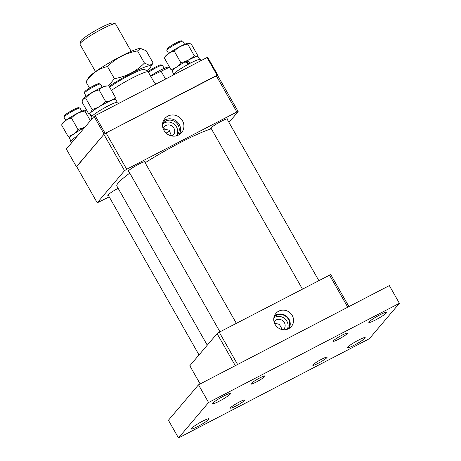 <?xml version="1.0" encoding="UTF-8"?>
<svg xmlns="http://www.w3.org/2000/svg" width="461" height="461" viewBox="0 0 461 461"><rect width="100%" height="100%" fill="white"/><g stroke="black" fill="none" stroke-linecap="round" stroke-linejoin="round"><path stroke-width="0.69" d="M211.369 128.803A58.455 6.823 150.4 0 0 184.435 140.467A58.455 6.823 150.4 0 0 145.146 162.768M129.795 173.117A58.455 6.823 150.4 0 0 116.875 186.071L207.271 345.191M274.451 323.115L279.343 324.354L281.907 328.82L281.423 329.39M274.036 321.836A6.154 5.82 -139.7 0 1 274.445 321.294A6.154 5.82 -139.7 0 1 276.116 319.963A6.154 5.82 -139.7 0 1 283.699 321.64A6.154 5.82 -139.7 0 1 283.826 329.258A6.154 5.82 -139.7 0 1 283.359 329.742M288.626 328.71A10.136 9.595 40.3 0 0 290.81 327.126A10.136 9.595 40.3 0 0 291.444 314.31A10.136 9.595 40.3 0 0 278.675 311.198A10.136 9.595 40.3 0 0 275.407 314.056A10.136 9.595 40.3 0 0 276.421 326.273A10.136 9.595 40.3 0 0 288.626 328.71M288.984 328.509A9.721 9.197 40.3 0 0 287.439 317.082A9.721 9.197 40.3 0 0 275.966 314.99A9.721 9.197 40.3 0 0 274.341 316.085M287.952 329.027A9.157 8.661 40.3 0 0 287.399 317.831A9.157 8.661 40.3 0 0 276.243 315.48A9.157 8.661 40.3 0 0 274.001 317.185M287.347 329.258A9.157 8.661 40.3 0 0 285.1 318.977A9.157 8.661 40.3 0 0 274.647 317.358A9.157 8.661 40.3 0 0 273.869 317.819M200.149 383.944L189.817 365.757L217.096 333.614L219.257 332.202L330.733 274.537L348.942 306.594M235.306 365.671L217.096 333.614M219.257 332.202L237.594 364.478M347.761 307.21L329.425 274.935M163.096 128.429A6.154 5.82 -139.7 0 1 164.012 126.902A6.154 5.82 -139.7 0 1 165.683 125.571A6.154 5.82 -139.7 0 1 173.267 127.248A6.154 5.82 -139.7 0 1 173.394 134.866A6.154 5.82 -139.7 0 1 172.039 136.018M167.856 116.114A10.943 10.349 40.3 0 0 164.323 119.197A10.943 10.349 40.3 0 0 165.418 132.382A10.943 10.349 40.3 0 0 178.586 135.01A10.943 10.349 40.3 0 0 180.943 133.304A10.943 10.349 40.3 0 0 181.634 119.474A10.943 10.349 40.3 0 0 167.856 116.114M179.139 134.698A10.522 9.958 40.3 0 0 177.629 122.24A10.522 9.958 40.3 0 0 165.142 119.906A10.522 9.958 40.3 0 0 163.24 121.208M176.361 135.851A9.157 8.661 40.3 0 0 177.289 134.917A9.157 8.661 40.3 0 0 177.099 123.588A9.157 8.661 40.3 0 0 165.816 121.087A9.157 8.661 40.3 0 0 163.327 123.07A9.157 8.661 40.3 0 0 162.56 124.142M176.419 135.799A9.157 8.661 40.3 0 0 175.065 124.983A9.157 8.661 40.3 0 0 164.22 122.972A9.157 8.661 40.3 0 0 162.6 124.072M144.91 162.353A9.744 1.135 150.4 0 0 145.175 161.782A9.744 1.135 150.4 0 0 138.744 164.185A9.744 1.135 150.4 0 0 128.233 171.406A9.744 1.135 150.4 0 0 128.855 171.469M227.319 119.508A9.744 1.135 150.4 0 0 227.584 118.938A9.744 1.135 150.4 0 0 221.153 121.347A9.744 1.135 150.4 0 0 210.642 128.567A9.744 1.135 150.4 0 0 211.265 128.631M118.16 188.324A9.744 1.135 150.4 0 0 107.828 195.452A9.744 1.135 150.4 0 0 108.45 195.516M228.967 122.419L238.164 111.585L236.856 111.983L126.689 169.25L124.528 170.662L97.248 202.805L109.217 196.864M236.856 111.983L216.232 75.673L217.534 75.276L238.164 111.585M216.232 75.673L106.065 132.941L126.689 169.25M124.528 170.662L103.898 134.347L76.618 166.496L97.248 202.805M103.898 134.347L106.065 132.941M171.457 135.909L169.204 130.204L163.28 128.93M163.453 129.351A26.663 3.112 -29.6 0 1 164.923 128.619M166.133 133.108A25.637 2.991 150.4 0 0 169.746 130.728M166.807 50.237L167.193 48.86A8.206 0.957 -29.6 0 1 175.52 43.19A8.206 0.957 -29.6 0 1 181.363 40.81L182.746 41.179A9.232 1.078 150.4 0 0 176.171 43.858A9.232 1.078 150.4 0 0 166.807 50.237A9.232 1.078 150.4 0 0 166.813 50.376L168.565 53.459M341.543 335.441A8.206 0.957 150.4 0 0 333.326 341.307A8.206 0.957 150.4 0 0 339.169 338.927A8.206 0.957 150.4 0 0 347.496 333.257A8.206 0.957 150.4 0 0 341.543 335.441M184.613 44.342L182.861 41.26A9.232 1.078 150.4 0 0 182.746 41.179M217.534 75.276L105.194 133.39L104.111 134.099L76.71 166.657M217.096 75.218L207.035 57.51L95.133 115.682L105.194 133.39M207.035 57.51L207.686 57.308L217.748 75.022M104.111 134.099L94.05 116.385L66.344 149.036L76.405 166.749M94.05 116.385L95.133 115.682M79.926 43.91L80.704 41.162A18.457 2.155 -29.6 0 1 81.153 40.441A18.457 2.155 -29.6 0 1 97.242 29.59A18.457 2.155 -29.6 0 1 112.582 23.05L115.348 23.793A20.509 2.391 150.4 0 0 98.297 31.06A20.509 2.391 150.4 0 0 80.427 43.115A20.509 2.391 150.4 0 0 79.926 43.91A20.509 2.391 150.4 0 0 79.937 44.227L95.502 71.622M155.714 84.184L153.617 81.39L148.085 71.651A25.637 2.991 150.4 0 0 111.453 90.402M109.62 87.175A23.269 2.714 -29.6 0 1 130.596 74.63A23.269 2.714 -29.6 0 1 144.535 69.404L148.085 71.651M131.172 51.361L115.607 23.966A20.509 2.391 150.4 0 0 115.348 23.793M140.57 48.44L140.132 48.445A30.38 3.544 150.4 0 0 107.292 63.952A30.38 3.544 150.4 0 0 88.408 77.828L86.034 81.949C91.405 73.708 98.556 68.574 107.505 66.545C115.723 58.236 125.744 53.027 137.551 50.923L140.57 48.44L146.131 50.71L153.029 62.846L152.574 63.791L149.566 65.306L144.449 63.065L137.551 50.923M146.794 70.74A30.38 3.544 150.4 0 0 150.661 66.966A30.38 3.544 150.4 0 0 117.1 81.217A30.38 3.544 150.4 0 0 109.107 86.27M144.449 63.065C136.231 71.374 126.21 76.584 114.403 78.687L108.41 85.936M114.403 78.687L107.505 66.545M89.52 88.086L86.034 81.949M200.961 60.662L200.287 59.475A15.386 1.792 150.4 0 0 187.581 64.644A15.386 1.792 150.4 0 0 173.693 74.106A15.386 1.792 150.4 0 0 173.538 74.67L173.647 74.866M199.636 59.325L198.051 56.53A14.89 1.735 150.4 0 0 186.993 60.858L186.342 61.901L189.287 63.722M188.803 64.044L185.138 61.872A14.89 1.735 150.4 0 0 172.264 70.758A14.89 1.735 150.4 0 0 172.155 71.242L173.745 74.037M186.993 60.858L190.624 63.094M185.305 61.97A13.461 1.573 -29.6 0 1 186.809 61.146M188.889 43.104L188.457 43.104A13.461 1.573 -29.6 0 0 177.093 48.123A13.461 1.573 -29.6 0 0 165.822 55.752A13.461 1.573 -29.6 0 0 165.539 56.127L164.41 58.109C166.882 54.381 170.161 52.047 174.246 51.108C177.952 47.379 182.435 45.057 187.708 44.147L188.889 43.104L191.327 44.193L197.85 55.666L197.446 56.386M196.219 56.657L194.225 55.62C190.549 59.336 186.06 61.659 180.764 62.581C178.292 66.309 175.013 68.649 170.927 69.582L172.477 70.47M164.41 58.109L170.927 69.582M174.246 51.108L180.764 62.581M187.708 44.147L194.225 55.62M185.806 62.264A9.232 1.078 -29.6 0 1 186.405 61.941M77.575 135.799A15.386 1.792 150.4 0 0 70.879 140.997A15.386 1.792 150.4 0 0 70.723 141.556L71.513 142.945M118.558 103.506L117.878 102.313A15.386 1.792 150.4 0 0 106.722 106.647A15.386 1.792 150.4 0 0 91.128 117.515L91.918 118.898M84.605 127.518A14.89 1.735 150.4 0 0 69.45 137.643A14.89 1.735 150.4 0 0 69.34 138.127L70.931 140.922M91.67 116.783L89.716 113.959A14.89 1.735 150.4 0 0 89.745 114.08L91.336 116.875M117.232 102.169L115.642 99.369A14.89 1.735 150.4 0 0 104.584 103.696A14.89 1.735 150.4 0 0 89.855 113.596L92.073 116.281M89.716 113.959L90.01 113.804M150.499 75.898A13.461 1.573 -29.6 0 1 159.771 70.51A13.461 1.573 -29.6 0 1 168.046 67.15L169.539 67.145M150.695 76.238L169.562 67.179M161.05 71.127L165.562 79.067M71.432 117.993C75.108 114.276 79.597 111.96 84.893 111.032L86.074 109.989L85.637 109.995A13.461 1.573 -29.6 0 0 74.279 115.014A13.461 1.573 -29.6 0 0 63.007 122.638A13.461 1.573 -29.6 0 0 62.719 123.012L61.595 124.994C64.067 121.266 67.346 118.932 71.432 117.993L77.949 129.466C75.477 133.2 72.198 135.534 68.113 136.468L69.663 137.355M61.595 124.994L68.113 136.468M84.784 127.305L77.949 129.466M84.893 111.032L90.385 120.707M89.901 113.521L88.529 113.527L90.223 113.129M86.074 109.989L86.559 110.058M88.529 113.527L82.006 102.054L82.847 99.432L85.596 97.986C89.273 93.9 93.756 91.215 99.052 89.924C101.529 87.192 104.82 85.861 108.911 85.93L115.429 97.404C112.945 100.135 109.66 101.466 105.569 101.397C101.893 105.477 97.409 108.168 92.114 109.459L91.186 112.225M82.847 99.432L83.13 98.965A13.461 1.573 -29.6 0 1 97.767 89.307A13.461 1.573 -29.6 0 1 106.047 85.948L108.911 85.93M99.052 89.924L105.569 101.397M114.973 99.23L115.429 97.404M85.596 97.986L92.114 109.459M148.056 71.628A8.206 0.957 -29.6 0 1 155.432 67.07A8.206 0.957 -29.6 0 1 160.958 64.857L162.341 65.226A9.232 1.078 150.4 0 0 156.636 67.45A9.232 1.078 150.4 0 0 148.482 72.354M164.208 68.384L162.456 65.306A9.232 1.078 150.4 0 0 162.341 65.226M326.999 357.482A8.206 0.957 150.4 0 0 327.091 357.304A8.206 0.957 150.4 0 0 320.729 359.707A8.206 0.957 150.4 0 0 312.898 364.979A8.206 0.957 150.4 0 0 312.921 365.354A8.206 0.957 150.4 0 0 320.015 362.294A8.206 0.957 150.4 0 0 326.999 357.482M63.993 117.123L64.379 115.746A8.206 0.957 -29.6 0 1 72.705 110.075A8.206 0.957 -29.6 0 1 78.549 107.695L79.932 108.07A9.232 1.078 150.4 0 0 73.357 110.744A9.232 1.078 150.4 0 0 63.993 117.123A9.232 1.078 150.4 0 0 63.998 117.267L65.75 120.344M81.799 111.228L80.047 108.145A9.232 1.078 150.4 0 0 79.932 108.07M236.355 405.813A8.206 0.957 150.4 0 0 244.682 400.142A8.206 0.957 150.4 0 0 238.729 402.326A8.206 0.957 150.4 0 0 230.512 408.192A8.206 0.957 150.4 0 0 236.355 405.813M84.398 93.076L84.789 91.699A8.206 0.957 -29.6 0 1 84.876 91.526A8.206 0.957 -29.6 0 1 91.866 86.708A8.206 0.957 -29.6 0 1 98.954 83.648L100.337 84.023A9.232 1.078 150.4 0 0 92.361 87.463A9.232 1.078 150.4 0 0 84.501 92.88A9.232 1.078 150.4 0 0 84.398 93.076A9.232 1.078 150.4 0 0 84.403 93.22L86.155 96.297M250.899 383.777A8.206 0.957 150.4 0 0 250.922 384.146A8.206 0.957 150.4 0 0 258.01 381.086A8.206 0.957 150.4 0 0 265 376.274A8.206 0.957 150.4 0 0 265.087 376.095A8.206 0.957 150.4 0 0 258.725 378.498A8.206 0.957 150.4 0 0 250.899 383.777M102.204 87.181L100.458 84.098A9.232 1.078 150.4 0 0 100.337 84.023M264.891 376.418A8.206 0.957 -29.6 0 1 257.319 381.472A8.206 0.957 -29.6 0 1 250.813 384.076A8.206 0.957 -29.6 0 1 251.009 383.633A8.206 0.957 -29.6 0 1 258.581 378.579A8.206 0.957 -29.6 0 1 265.081 375.974A8.206 0.957 -29.6 0 1 264.891 376.418M347.294 333.58A8.206 0.957 -29.6 0 1 339.728 338.628A8.206 0.957 -29.6 0 1 333.222 341.238A8.206 0.957 -29.6 0 1 333.418 340.794A8.206 0.957 -29.6 0 1 340.99 335.741A8.206 0.957 -29.6 0 1 347.49 333.13A8.206 0.957 -29.6 0 1 347.294 333.58M326.889 357.621A8.206 0.957 -29.6 0 1 319.323 362.674A8.206 0.957 -29.6 0 1 312.817 365.285A8.206 0.957 -29.6 0 1 313.013 364.841A8.206 0.957 -29.6 0 1 320.579 359.787A8.206 0.957 -29.6 0 1 327.085 357.177A8.206 0.957 -29.6 0 1 326.889 357.621M244.48 400.465A8.206 0.957 -29.6 0 1 236.914 405.519A8.206 0.957 -29.6 0 1 230.408 408.123A8.206 0.957 -29.6 0 1 230.604 407.68A8.206 0.957 -29.6 0 1 238.176 402.626A8.206 0.957 -29.6 0 1 244.676 400.015A8.206 0.957 -29.6 0 1 244.48 400.465M191.465 428.378A10.257 1.199 150.4 0 0 191.223 428.932A10.257 1.199 150.4 0 0 199.354 425.676A10.257 1.199 150.4 0 0 208.816 419.36A10.257 1.199 150.4 0 0 209.058 418.801A10.257 1.199 150.4 0 0 200.927 422.063A10.257 1.199 150.4 0 0 191.465 428.378M212.947 403.064A10.257 1.199 150.4 0 0 212.7 403.623A10.257 1.199 150.4 0 0 220.831 400.361A10.257 1.199 150.4 0 0 230.293 394.046A10.257 1.199 150.4 0 0 230.535 393.492A10.257 1.199 150.4 0 0 222.409 396.748A10.257 1.199 150.4 0 0 212.947 403.064M347.606 347.208A10.257 1.199 150.4 0 0 347.363 347.767A10.257 1.199 150.4 0 0 355.494 344.505A10.257 1.199 150.4 0 0 364.956 338.19A10.257 1.199 150.4 0 0 365.198 337.631A10.257 1.199 150.4 0 0 357.068 340.892A10.257 1.199 150.4 0 0 347.606 347.208M369.088 321.893A10.257 1.199 150.4 0 0 368.846 322.452A10.257 1.199 150.4 0 0 376.971 319.196A10.257 1.199 150.4 0 0 386.433 312.875A10.257 1.199 150.4 0 0 386.681 312.322A10.257 1.199 150.4 0 0 378.55 315.578A10.257 1.199 150.4 0 0 369.088 321.893M399.405 303.303L389.343 285.595L198.507 384.802L168.432 420.236L178.493 437.95L369.336 338.743L399.405 303.303L208.568 402.511L198.507 384.802M208.568 402.511L178.493 437.95M210.908 127.997L302.37 289.001M226.956 118.875L318.758 280.478M150.661 66.966L152.556 63.825M108.093 194.882L199.008 354.924M128.498 170.835L219.96 331.839M144.547 161.719L236.349 323.317"/></g></svg>
